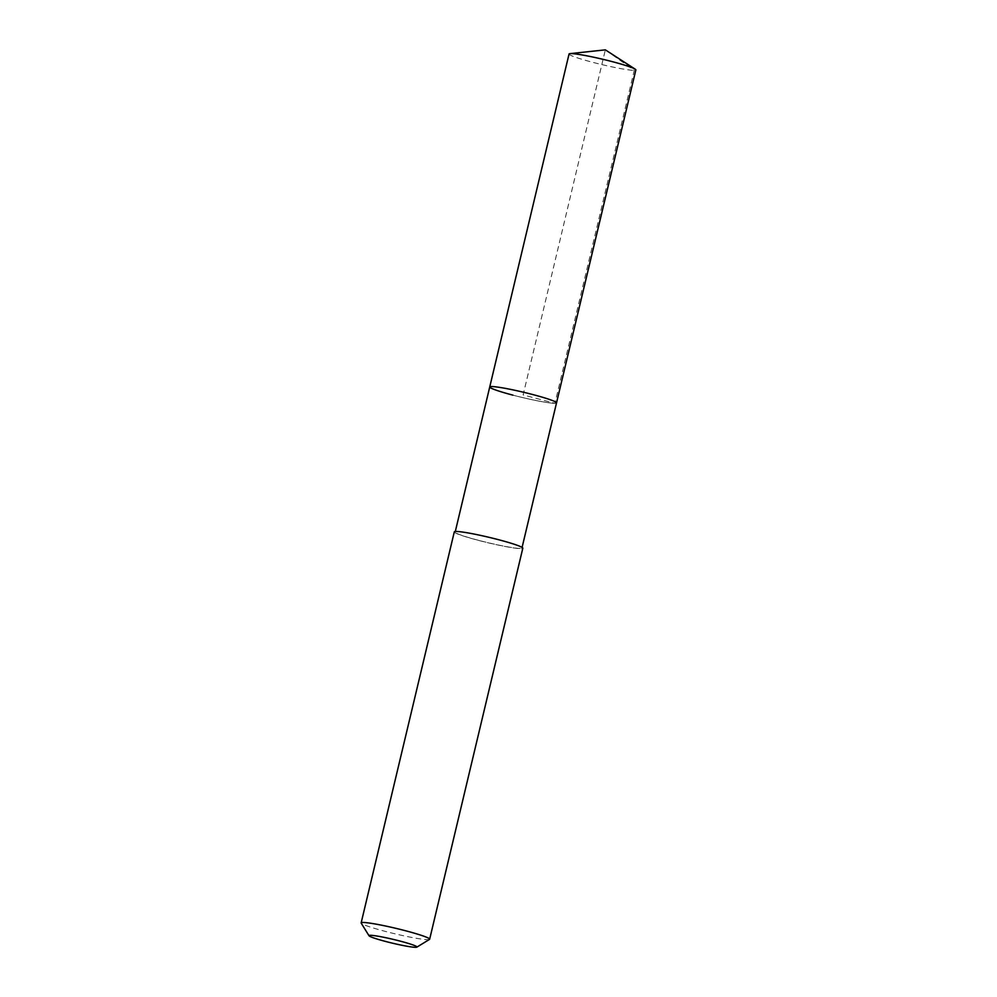 <?xml version="1.0" encoding="UTF-8"?>
<svg xmlns="http://www.w3.org/2000/svg" width="997" height="997" viewBox="0 0 997 997"><rect width="100%" height="100%" fill="white"/><g stroke="black" fill="none" stroke-linecap="round" stroke-linejoin="round"><path stroke-width="0.75" stroke-dasharray="4.99 3.74" d="M569.05 54.012A34.334 2.692 -166.6 0 0 592.255 62.188A34.334 2.692 -166.6 0 0 635.849 69.927M556.525 402.875A34.334 2.692 13.4 0 1 512.932 395.148A34.334 2.692 -166.6 0 0 556.525 402.875M478.361 540.274A34.334 2.692 13.4 0 1 455.155 532.099A34.334 2.692 13.4 0 1 498.749 539.838A34.334 2.692 13.4 0 1 521.954 548.014A34.334 2.692 13.4 0 1 478.361 540.274M489.739 386.961A34.334 2.692 -166.6 0 0 512.932 395.148M454.296 531.9A35.219 2.767 -166.6 0 0 478.099 540.287A35.219 2.767 -166.6 0 0 522.814 548.213M429.508 939.411A35.219 2.767 13.4 0 1 384.942 931.298A35.219 2.767 13.4 0 1 361.201 923.135M605.341 49.85L634.266 70.338L554.943 403.299L523.126 394.924L605.341 49.85"/><path stroke-width="1.5" d="M522.092 547.415L635.849 69.927A34.334 2.692 -166.6 0 0 635.201 69.167A34.334 2.692 -166.6 0 0 612.644 61.739A34.334 2.692 -166.6 0 0 569.985 53.639A34.334 2.692 -166.6 0 0 569.05 54.012L489.739 386.961A34.334 2.692 13.4 0 1 533.333 394.7A34.334 2.692 13.4 0 1 556.525 402.875A34.334 2.692 -166.6 0 0 533.333 394.7A34.334 2.692 -166.6 0 0 489.739 386.961A34.334 2.692 13.4 0 0 512.932 395.148M429.657 939.224L522.814 548.213A35.219 2.767 -166.6 0 0 499.011 539.826A35.219 2.767 -166.6 0 0 454.296 531.9L361.151 922.898A35.219 2.767 13.4 0 1 405.866 930.837A35.219 2.767 13.4 0 1 429.657 939.224A35.219 2.767 13.4 0 1 429.508 939.411L416.833 947.15A24.651 1.932 13.4 0 1 385.64 941.467A24.651 1.932 13.4 0 1 369.027 935.759A24.651 1.932 13.4 0 1 400.283 941.143A24.651 1.932 13.4 0 1 416.833 947.15M369.027 935.759L361.201 923.135A35.219 2.767 13.4 0 1 361.151 922.898M569.985 53.639L605.341 49.85L635.201 69.167M455.305 531.501L489.739 386.961"/></g></svg>
